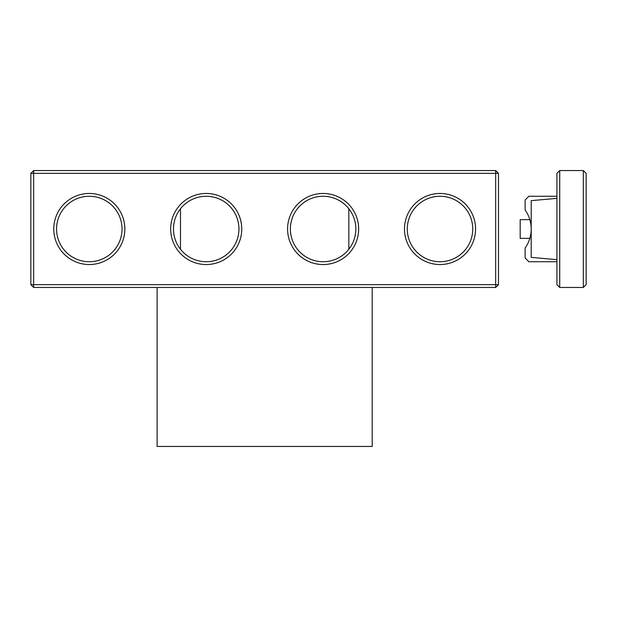 <?xml version="1.0" encoding="UTF-8"?>
<svg xmlns="http://www.w3.org/2000/svg" width="617" height="617" viewBox="0 0 617 617"><rect width="100%" height="100%" fill="white"/><g stroke="black" fill="none" stroke-linecap="round" stroke-linejoin="round"><path stroke-width="0.93" d="M372.213 287.46L372.213 446.446L157.111 446.446L157.111 287.46M33.657 287.46L495.667 287.46L495.667 284.653L33.657 284.653L33.657 287.46L30.85 284.653L33.657 284.653L33.657 173.354L495.667 173.354L495.667 284.653L498.474 284.653L495.667 287.46M124.842 229.007A35.539 35.539 0 0 1 71.533 259.78A35.539 35.539 0 0 1 71.533 198.227A35.539 35.539 0 0 1 124.842 229.007M241.748 229.007A35.539 35.539 0 0 1 188.44 259.78A35.539 35.539 0 0 1 188.44 198.227A35.539 35.539 0 0 1 241.748 229.007M358.654 229.007A35.539 35.539 0 0 1 305.346 259.78A35.539 35.539 0 0 1 305.346 198.227A35.539 35.539 0 0 1 358.654 229.007M475.56 229.007A35.539 35.539 0 0 1 422.252 259.78A35.539 35.539 0 0 1 422.252 198.227A35.539 35.539 0 0 1 475.56 229.007M30.85 173.354L33.657 170.554L33.657 173.354L30.85 173.354L30.85 284.653M33.657 170.554L495.667 170.554L495.667 173.354L498.474 173.354L498.474 284.653M122.035 229.007A32.732 32.732 0 0 1 72.937 257.351A32.732 32.732 0 0 1 72.937 200.656A32.732 32.732 0 0 1 122.035 229.007M238.941 229.007A32.732 32.732 0 0 1 189.843 257.351A32.732 32.732 0 0 1 189.843 200.656A32.732 32.732 0 0 1 238.941 229.007M355.847 229.007A32.732 32.732 0 0 1 306.749 257.351A32.732 32.732 0 0 1 306.749 200.656A32.732 32.732 0 0 1 355.847 229.007M472.753 229.007A32.732 32.732 0 0 1 423.655 257.351A32.732 32.732 0 0 1 423.655 200.656A32.732 32.732 0 0 1 472.753 229.007M498.474 173.354L495.667 170.554M348.829 249.253L348.829 208.754M185 204.073L185.416 203.718M186.311 203.016L187.375 202.229M192.303 199.368L192.782 199.152M192.905 199.09L194.293 198.52M191.517 258.253L190.514 257.729M187.352 255.762L186.936 255.461M559.727 287.46L559.727 170.554L556.927 173.354L556.927 284.653L559.727 287.46L583.343 287.46L583.343 170.554L586.15 173.354L586.15 284.653L583.343 287.46M559.727 170.554L583.343 170.554M556.927 196.268L528.869 196.268L525.129 200.008L525.129 210.004A32.732 32.732 0 0 1 531.206 229.007L531.206 229.007A32.732 32.732 0 0 1 525.129 248.003L525.129 257.999L528.869 261.739L556.927 261.739M556.927 259.641L531.206 257.374L531.206 200.641L556.927 198.365M529.841 238.355L520.185 238.355L520.185 219.652L529.841 219.652M180.488 208.754L180.488 249.253"/></g></svg>
